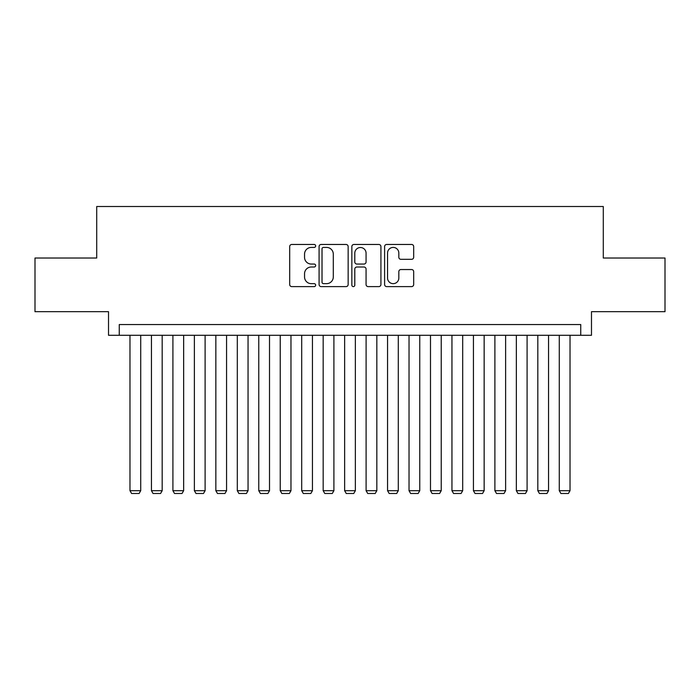 <?xml version="1.0" encoding="UTF-8"?>
<svg xmlns="http://www.w3.org/2000/svg" width="700" height="700" viewBox="0 0 700 700"><rect width="100%" height="100%" fill="white"/><g stroke="black" fill="none" stroke-linecap="round" stroke-linejoin="round"><path stroke-width="1.05" d="M315.656 245.936A1.479 1.479 0 0 0 314.186 244.466L291.795 244.466A2.109 2.109 0 0 0 289.686 246.575L289.686 284.498A2.109 2.109 0 0 0 291.795 286.606L314.186 286.606A1.479 1.479 0 0 0 315.656 285.127A1.479 1.479 0 0 0 314.186 283.658L311.281 283.658A6.746 6.746 0 0 1 304.544 276.911L304.544 273.752A6.746 6.746 0 0 1 311.281 267.006L314.186 267.006A1.479 1.479 0 0 0 315.656 265.536A1.479 1.479 0 0 0 314.186 264.058L311.281 264.058A6.746 6.746 0 0 1 304.544 257.32L304.544 254.161A6.746 6.746 0 0 1 311.281 247.415L314.186 247.415A1.479 1.479 0 0 0 315.656 245.936M411.574 259.324A2.109 2.109 0 0 0 413.683 257.215L413.683 246.575A2.109 2.109 0 0 0 411.574 244.466L386.715 244.466A2.109 2.109 0 0 0 384.606 246.575L384.606 284.498A2.109 2.109 0 0 0 386.715 286.606L411.574 286.606A2.109 2.109 0 0 0 413.683 284.498L413.683 271.644A2.109 2.109 0 0 0 411.574 269.535L400.934 269.535A2.109 2.109 0 0 0 398.825 271.644L398.825 278.023A5.635 5.635 0 0 1 393.19 283.658A5.635 5.635 0 0 1 387.555 278.023L387.555 253.05A5.635 5.635 0 0 1 393.19 247.415A5.635 5.635 0 0 1 398.825 253.05L398.825 257.215A2.109 2.109 0 0 0 400.934 259.324L411.574 259.324M580.746 335.3L591.483 335.3L591.483 311.684L665 311.684L665 258.02L603.286 258.02L603.286 206.509L96.714 206.509L96.714 258.02L35 258.02L35 311.684L108.517 311.684L108.517 335.3L580.746 335.3L580.746 324.564L119.254 324.564L119.254 335.3M348.154 246.575A2.109 2.109 0 0 0 346.054 244.466L321.186 244.466A2.109 2.109 0 0 0 319.078 246.575L319.078 284.498A2.109 2.109 0 0 0 321.186 286.606L346.054 286.606A2.109 2.109 0 0 0 348.154 284.498L348.154 246.575M353.946 244.466L378.814 244.466A2.109 2.109 0 0 1 380.922 246.575L380.922 284.498A2.109 2.109 0 0 1 378.814 286.606L368.174 286.606A2.109 2.109 0 0 1 366.065 284.498L366.065 269.115A2.109 2.109 0 0 0 363.956 267.006L356.904 267.006A2.109 2.109 0 0 0 354.795 269.115L354.795 285.127A1.479 1.479 0 0 1 353.316 286.606A1.479 1.479 0 0 1 351.846 285.127L351.846 246.575A2.109 2.109 0 0 1 353.946 244.466M323.505 247.415A1.479 1.479 0 0 0 322.026 248.894L322.026 282.179A1.479 1.479 0 0 0 323.505 283.658L326.559 283.658A6.746 6.746 0 0 0 333.305 276.911L333.305 254.161A6.746 6.746 0 0 0 326.559 247.415L323.505 247.415M366.065 253.155A5.635 5.635 0 0 0 360.43 247.52A5.635 5.635 0 0 0 354.795 253.155L354.795 261.949A2.109 2.109 0 0 0 356.904 264.058L363.956 264.058A2.109 2.109 0 0 0 366.065 261.949L366.065 253.155M140.718 335.3L140.718 490.7L129.981 490.7L129.981 335.3M140.718 490.7L139.107 493.491L131.591 493.491L129.981 490.7M162.181 335.3L162.181 490.7L151.445 490.7L151.445 335.3M162.181 490.7L160.571 493.491L153.055 493.491L151.445 490.7M183.645 335.3L183.645 490.7L172.909 490.7L172.909 335.3M183.645 490.7L182.035 493.491L174.519 493.491L172.909 490.7M205.109 335.3L205.109 490.7L194.381 490.7L194.381 335.3M205.109 490.7L203.499 493.491L195.991 493.491L194.381 490.7M226.572 335.3L226.572 490.7L215.845 490.7L215.845 335.3M226.572 490.7L224.963 493.491L217.455 493.491L215.845 490.7M248.045 335.3L248.045 490.7L237.309 490.7L237.309 335.3M248.045 490.7L246.435 493.491L238.919 493.491L237.309 490.7M269.509 335.3L269.509 490.7L258.773 490.7L258.773 335.3M269.509 490.7L267.899 493.491L260.382 493.491L258.773 490.7M290.973 335.3L290.973 490.7L280.236 490.7L280.236 335.3M290.973 490.7L289.363 493.491L281.846 493.491L280.236 490.7M312.436 335.3L312.436 490.7L301.7 490.7L301.7 335.3M312.436 490.7L310.826 493.491L303.31 493.491L301.7 490.7M333.9 335.3L333.9 490.7L323.172 490.7L323.172 335.3M333.9 490.7L332.29 493.491L324.783 493.491L323.172 490.7M355.364 335.3L355.364 490.7L344.636 490.7L344.636 335.3M355.364 490.7L353.754 493.491L346.246 493.491L344.636 490.7M376.828 335.3L376.828 490.7L366.1 490.7L366.1 335.3M376.828 490.7L375.217 493.491L367.71 493.491L366.1 490.7M398.3 335.3L398.3 490.7L387.564 490.7L387.564 335.3M398.3 490.7L396.69 493.491L389.174 493.491L387.564 490.7M419.764 335.3L419.764 490.7L409.027 490.7L409.027 335.3M419.764 490.7L418.154 493.491L410.637 493.491L409.027 490.7M441.227 335.3L441.227 490.7L430.491 490.7L430.491 335.3M441.227 490.7L439.618 493.491L432.101 493.491L430.491 490.7M462.691 335.3L462.691 490.7L451.955 490.7L451.955 335.3M462.691 490.7L461.081 493.491L453.565 493.491L451.955 490.7M484.155 335.3L484.155 490.7L473.427 490.7L473.427 335.3M484.155 490.7L482.545 493.491L475.037 493.491L473.427 490.7M505.619 335.3L505.619 490.7L494.891 490.7L494.891 335.3M505.619 490.7L504.009 493.491L496.501 493.491L494.891 490.7M527.091 335.3L527.091 490.7L516.355 490.7L516.355 335.3M527.091 490.7L525.481 493.491L517.965 493.491L516.355 490.7M548.555 335.3L548.555 490.7L537.819 490.7L537.819 335.3M548.555 490.7L546.945 493.491L539.429 493.491L537.819 490.7M570.019 335.3L570.019 490.7L559.282 490.7L559.282 335.3M570.019 490.7L568.409 493.491L560.892 493.491L559.282 490.7"/></g></svg>
